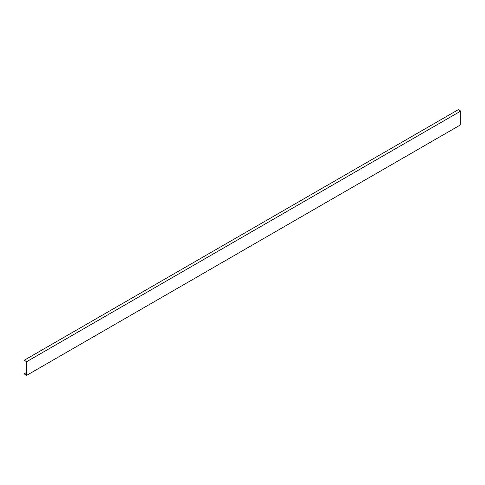 <?xml version="1.0" encoding="UTF-8"?>
<svg xmlns="http://www.w3.org/2000/svg" width="485" height="485" viewBox="0 0 485 485"><rect width="100%" height="100%" fill="white"/><g stroke="black" fill="none" stroke-linecap="round" stroke-linejoin="round"><path stroke-width="0.73" d="M26.699 361.671L26.699 375.341L460.75 124.742L460.75 111.077L26.699 361.671L24.25 360.258L26.596 361.731L26.596 375.166L24.25 373.923L26.699 375.341M24.25 360.258L458.301 109.658L460.75 111.077M26.596 372.45L24.25 373.808"/></g></svg>
